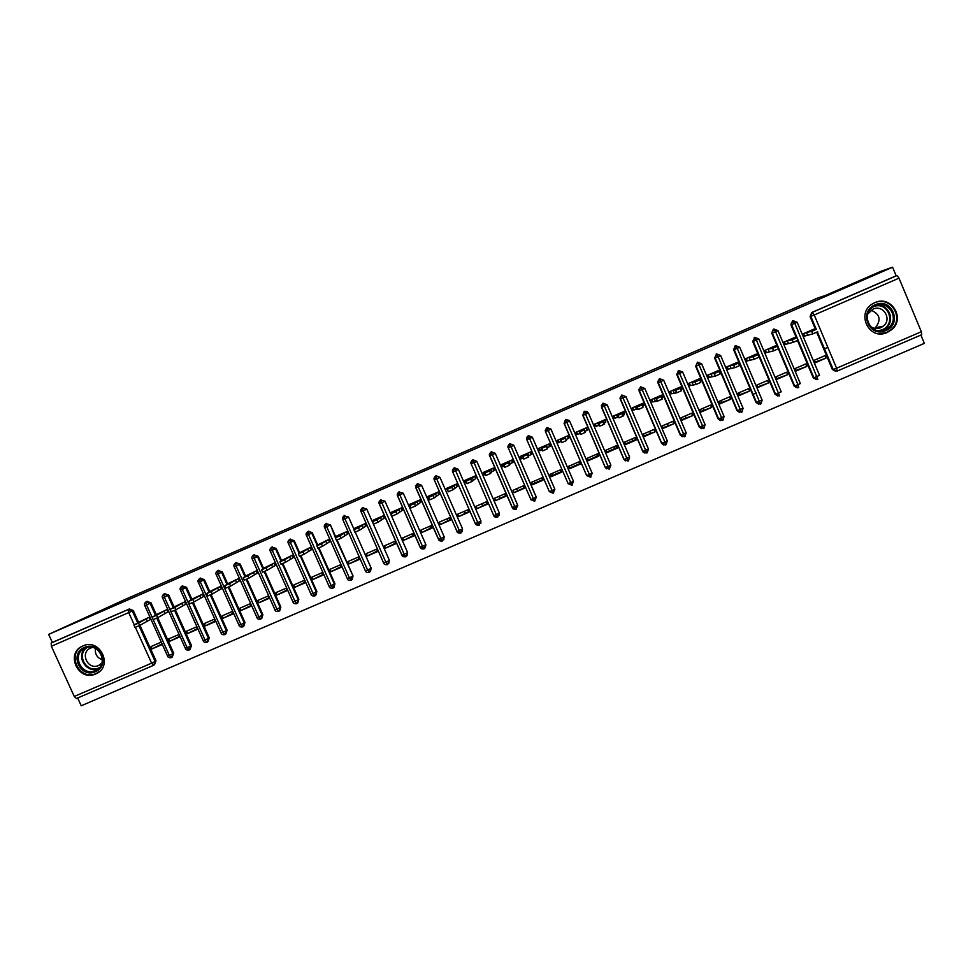 <?xml version="1.0" encoding="UTF-8"?>
<svg xmlns="http://www.w3.org/2000/svg" width="973" height="973" viewBox="0 0 973 973"><rect width="100%" height="100%" fill="white"/><g stroke="black" fill="none" stroke-linecap="round" stroke-linejoin="round"><path stroke-width="1.46" d="M82.9 645.926C99.927 637.716 113.561 666.128 96.254 673.681L95.658 673.948C78.387 682.219 64.936 653.175 82.729 645.999L82.9 645.926M874.788 302.688C891.037 294.722 905.839 318.402 891.669 329.665L887.242 332.462C868.986 341.231 855.243 312.297 873.438 303.345L874.788 302.688M77.658 697.982L81.221 705.778L924.35 343.372L920.884 335.053M161.798 644.004L152.141 648.857L162.053 644.576L161.007 642.241L151.083 646.522L152.141 648.857M179.543 636.354L169.861 641.207L179.798 636.914L178.752 634.578L168.803 638.872L169.861 641.207M197.324 628.68L187.619 633.545L197.58 629.239L196.534 626.904L186.573 631.197L187.619 633.545M215.155 620.981L205.425 625.858L215.41 621.552L214.352 619.205L204.366 623.523L205.425 625.858M233.009 613.282L223.267 618.171L233.265 613.854L232.219 611.506L222.209 615.824L223.267 618.171M250.912 605.559L241.134 610.448L251.168 606.13L250.11 603.771L240.088 608.101L241.134 610.448M268.852 597.811L259.061 602.725L269.107 598.383L268.049 596.035L258.003 600.365L259.061 602.725M286.828 590.064L277.013 594.977L287.084 590.635L286.026 588.276L275.955 592.618L277.013 594.977M304.841 582.28L295.001 587.218L305.096 582.863L304.05 580.492L293.955 584.858L295.001 587.218M322.902 574.496L313.038 579.434L323.158 575.067L322.099 572.708L311.992 577.074L313.038 579.434M341 566.687L331.112 571.638L341.255 567.259L340.197 564.899L330.066 569.266L331.112 571.638M359.134 558.867L349.222 563.817L359.39 559.439L358.332 557.067L348.176 561.457L349.222 563.817M377.305 551.022L367.38 555.984L377.56 551.594L376.515 549.222L366.322 553.613L367.38 555.984M395.512 543.165L385.563 548.14L395.768 543.737L394.722 541.365L384.517 545.768L385.563 548.14M413.768 535.284L403.795 540.27L414.024 535.868L412.978 533.484L402.749 537.899L403.795 540.27M432.061 527.39L422.063 532.389L432.316 527.974L431.27 525.59L421.017 530.005L422.063 532.389M450.402 519.485L440.38 524.496L450.645 520.056L449.599 517.672L439.334 522.112L440.38 524.496M468.767 511.555L458.733 516.578L469.022 512.139L467.977 509.743L457.687 514.182L458.733 516.578M487.181 503.613L477.123 508.636L487.437 504.184L486.391 501.8L476.077 506.252L477.123 508.636M505.644 495.646L495.549 500.681L505.899 496.23L504.853 493.834L494.503 498.298L495.549 500.681M503.15 466.237L504.44 466.189M524.131 487.668L514.024 492.715L524.386 488.251L523.34 485.843L512.978 490.319L514.024 492.715M521.674 458.21L523.377 458.003M542.666 479.665L532.632 483.995L532.535 484.724L542.922 480.248L541.876 477.84L531.489 482.328L532.535 484.724M540.234 450.158L542.35 449.806M561.251 471.65L551.046 476.052L551.095 476.721L561.506 472.233L560.46 469.825L550.049 474.325L551.095 476.721M568.317 438.458L566.031 439.565L566.444 440.587L561.676 442.642L560.618 440.185L565.374 438.118L564.985 437.145L567.271 436.038L568.877 438.215L568.147 438.069M558.83 442.107L561.36 441.584M579.859 463.622L569.497 468.086L569.692 468.706L580.115 464.206L579.859 463.622M598.772 456.155L588.324 460.667L587.278 458.247L597.738 453.734L598.772 456.155L598.371 455.632L588.069 460.071M617.478 448.079L607.006 452.603L605.96 450.183L616.432 445.67L617.478 448.079L616.931 447.629L606.751 452.019M636.22 440.003L625.724 444.527L624.678 442.107L635.174 437.57L636.22 440.003L635.527 439.601L625.469 443.943M654.999 431.89L644.479 436.439L643.445 434.007L653.965 429.47L654.999 431.89L644.223 435.843M673.827 423.766L663.282 428.327L662.236 425.894L672.793 421.345L673.827 423.766L663.027 427.731M692.691 415.629L682.122 420.19L681.088 417.758L691.657 413.197L692.691 415.629L681.866 419.606M711.604 407.468L701.01 412.041L699.976 409.609L710.57 405.036L711.604 407.468L700.755 411.457M730.553 399.295L719.935 403.88L718.901 401.435L729.519 396.862L730.553 399.295L719.692 403.284M749.551 391.097L738.908 395.695L737.875 393.25L748.517 388.665L749.551 391.097L738.653 395.099M768.585 382.888L757.918 387.485L756.885 385.053L767.551 380.443L768.585 382.888L757.663 386.901M787.668 374.654L776.977 379.275L775.943 376.819L786.622 372.209L787.668 374.654L776.722 378.679M806.787 366.407L796.072 371.029L795.038 368.585L805.753 363.951L806.787 366.407L795.817 370.433M153.539 665.325L76.453 698.505L74.264 696.461L51.362 646.254L51.192 643.019L52.323 642.435L48.65 634.384L125.821 599.113L818.013 297.896L825.396 295.476L881.526 271.053L892.582 267.222L896.169 275.809L811.774 312.479L896.169 275.809M412.382 533.739L413.306 535.478M429.665 526.284L430.565 528.035M446.972 518.816L447.86 520.567M464.316 511.324L465.191 513.099M481.696 503.819L482.559 505.607M499.113 496.303L499.964 498.091M516.566 488.774L517.405 490.562M534.055 481.221L534.882 483.034M551.582 473.656L552.384 475.469M569.144 466.079L569.935 467.904M578.996 461.822L579.774 463.659M596.607 454.221L597.386 456.057M614.267 446.607L615.021 448.444M631.964 438.969L632.705 440.818M649.684 431.319L650.414 433.18M667.454 423.644L668.171 425.517M685.26 415.958L685.965 417.843M703.102 408.259L703.783 410.144M720.981 400.548L721.65 402.433M738.896 392.812L739.553 394.71M756.203 392.983L753.041 394.345M899.003 278.156L814.219 314.984L812.406 312.297L897.009 275.541L899.003 278.156L921.346 331.72L921.723 334.7L837.242 371.054M825.943 358.137L815.216 362.771L814.182 360.314L824.909 355.68L825.943 358.137L814.96 362.175M827.841 347.361L824.386 348.857M134.286 624.897L128.74 612.662L128.412 609.463L51.192 643.019L129.373 608.952L133.252 610.497L132.304 611.02L137.692 622.927M48.65 634.384L892.582 267.222M814.012 329.798L813.756 329.202L803.017 333.861L804.051 336.317L804.635 336.074L804.002 336.196M138.993 625.797L155.108 661.421L156.008 660.801L139.942 625.286M138.628 622.392L133.252 610.497M156.008 660.801L154.5 664.705M835.722 371.345L832.389 369.533L816.7 332.279M815.52 329.47L810.083 316.566L811.774 312.479M52.323 642.435L129.373 608.952M156.775 618.123L172.866 653.771L173.717 653.163L172.294 657.03M146.85 601.387L150.985 602.798L150.073 603.296L155.473 615.24M173.717 653.163L157.687 617.66L153.126 619.631M156.361 614.729L150.985 602.798M150.657 619.339L149.623 617.064L139.844 621.686M174.581 610.424L190.672 646.108L191.474 645.513L190.124 649.344M164.595 593.676L168.755 595.087L167.879 595.561L173.279 607.553M191.474 645.513L175.468 609.986M174.143 607.043L168.755 595.087M168.402 611.652L167.38 609.378L157.577 614.012M192.423 602.701L208.502 638.434L209.28 637.85L207.991 641.621M182.377 585.965L186.561 587.351L185.734 587.814L191.146 599.842M209.28 637.85L193.274 602.299M191.949 599.356L186.561 587.351M186.196 603.941L185.174 601.667L175.359 606.325M210.314 594.965L226.381 630.735L227.11 630.176L225.87 633.922M200.195 578.217L204.403 579.604L203.612 580.054L209.037 592.119M227.11 630.176L211.129 594.588M209.803 591.645L204.403 579.604M204.014 596.206L202.992 593.931L193.165 598.626M228.229 587.206L244.284 623.024L244.977 622.477L243.785 626.198M218.049 570.47L222.282 571.844L221.54 572.27L226.964 584.384M244.977 622.477L229.008 586.853M227.706 583.934L222.282 571.844M221.88 588.458L220.859 586.196L211.019 590.915M246.193 579.422L262.236 615.289L262.892 614.766L261.749 618.463M235.94 562.71L240.209 564.06L239.504 564.462L244.941 576.636M262.892 614.766L246.935 579.093M245.634 576.198L240.209 564.06M239.784 580.699L238.762 578.424L228.923 583.18M264.194 571.625L280.236 607.541L280.844 607.043L279.75 610.703M253.868 554.926L258.161 556.252L257.504 556.641L262.965 568.877M280.844 607.043L264.899 571.321M263.61 568.451L258.161 556.252M257.723 572.927L256.714 570.652L246.85 575.432M282.231 563.817L298.261 599.782L298.833 599.295L297.799 602.932M271.82 547.13L276.162 548.444L275.541 548.808L281.015 561.093M298.833 599.295L282.888 563.525M281.635 560.691L276.162 548.444M275.712 565.131L274.69 562.856L264.826 567.673M300.304 555.972L316.334 591.998L316.857 591.523L315.884 595.123M289.82 539.322L294.211 540.599L293.627 540.964L299.125 553.309M316.857 591.523L300.925 555.717M299.684 552.932L294.211 540.599M293.724 557.31L292.715 555.048L282.839 559.901M318.414 548.115L334.444 584.201L334.931 583.751L334.019 587.303M329.093 586.5L334.444 584.201L333.143 588.008L331.258 585.807L308.502 534.591L308.368 531.185L312.284 532.754L311.737 533.095L317.259 545.525M334.931 583.751L318.998 547.884M317.794 545.148L312.284 532.754M311.786 549.477L310.776 547.215L300.888 552.117M336.561 540.234L353.029 575.955L352.19 579.446M325.919 523.656L330.406 524.885L335.454 537.716M353.029 575.955L337.108 540.027M335.94 537.364L330.406 524.885M329.883 541.633L328.886 539.37L318.986 544.321M344.065 515.787L348.565 517.004L371.175 568.135L370.421 571.577M344.624 515.435L342.824 519.643C341.997 518.573 342.447 517.271 344.138 515.739L344.637 515.435M371.175 568.135L355.254 532.146M354.123 529.58L348.565 517.004M348.018 533.763L347.02 531.513L336.853 535.916L337.12 536.512M362.224 507.906L366.76 509.098L389.37 560.302L388.689 563.671M387.716 564.51L387.461 564.644C385.162 564.863 383.921 564.34 383.739 563.075L389.005 560.703L387.461 564.644L385.916 562.272L363.209 510.837L366.347 509.378L362.82 507.529L361.056 511.713C360.229 510.691 360.667 509.39 362.382 507.821L363.209 510.837L361.056 511.713L383.617 563.026M389.37 560.302L366.76 509.098M366.189 525.87L365.203 523.632L355.011 528.047L355.303 528.704M380.431 500.013L384.992 501.18L407.59 552.457L407.006 555.729M381.039 499.611L379.336 503.783C378.497 502.773 378.935 501.472 380.65 499.879L381.051 499.611M407.59 552.457L384.992 501.18M384.408 517.964L383.423 515.726L373.218 520.154L373.535 520.883M398.65 492.107L403.272 493.238L425.858 544.588L425.371 547.75M425.858 544.588L403.272 493.238M402.652 510.034L401.679 507.821L391.45 512.248L391.803 513.051M416.894 484.213L417.636 483.715L421.589 485.284L444.162 536.707L443.797 539.735M444.162 536.707L421.589 485.284M420.944 502.08L419.983 499.891L409.73 504.33L410.12 505.23M435.138 476.344L435.977 475.748L439.942 477.317L462.503 528.813L462.26 531.659M461.032 532.961L460.752 533.095C458.368 533.253 457.128 532.73 457.03 531.501L462.309 529.142L460.752 533.107L459.365 530.638L436.695 478.923L439.699 477.524L435.989 475.736L434.262 479.884L457.03 531.501L434.262 479.884M462.503 528.813L439.942 477.317M439.273 494.114L438.324 491.937L428.047 496.388L428.497 497.41M453.357 468.536L454.367 467.758L458.344 469.327L480.893 520.896L480.784 523.535M479.458 525.019L479.178 525.165C476.782 525.323 475.542 524.8 475.456 523.571L480.747 521.2L479.178 525.177L477.828 522.696L454.391 467.745L452.7 471.881L475.298 523.547L452.7 471.881M480.893 520.896L458.344 469.327M457.638 486.111L456.702 483.97L446.4 488.434L447.896 490.635M471.479 460.983L472.805 459.743L476.782 461.311L499.319 512.953L499.331 515.313M493.773 515.629L497.617 517.222C495.002 517.295 493.761 516.76 493.919 515.617L499.21 513.258L497.641 517.222L496.327 514.729L472.817 459.743L471.163 463.853L493.761 515.605L471.163 463.853M499.319 512.953L476.782 461.311M476.028 478.071L475.116 475.979L464.802 480.455L465.848 482.851L466.699 482.499M491.292 451.715L495.148 453.442L489.82 455.79L512.418 507.651C512.236 508.782 513.476 509.317 516.14 509.256L512.272 507.663L517.721 505.279L516.14 509.256L514.875 506.738L491.146 451.873L495.257 453.296L517.721 505.279L495.257 453.296M494.466 469.995L494.077 470.628L493.579 467.989L483.24 472.464L484.286 474.86L485.551 474.35M513.78 445.245L536.293 497.033L533.459 498.735L509.803 443.664L513.78 445.245L536.269 497.288L534.688 501.277L533.459 498.735L530.832 499.392M512.017 459.998L512.576 462.613L513.136 462.37L512.09 459.961L501.715 464.462L502.761 466.858M526.782 437.364L528.351 435.612L532.34 437.193L554.865 489.285L532.34 437.193M530.394 452.031L531.672 454.33L530.626 451.922L520.239 456.434L521.285 458.83M545.196 430.346L546.96 427.524L550.937 429.105L573.498 481.27L550.937 429.105M548.808 444.041L550.256 446.279L549.21 443.87L538.799 448.383L539.845 450.791M586.646 475.566L564.085 423.401L565.581 419.436L569.278 420.458M568.877 438.215L567.831 435.795L557.395 440.319L558.441 442.739M580.115 464.206L579.081 461.786L568.646 466.298L569.692 468.706M606.593 468.84L605.218 467.356L582.754 415.289L584.274 411.311L587.035 411.494M587.218 429.798L586.5 427.706L576.04 432.243L576.892 434.201M625.578 460.922L623.924 459.305L601.472 407.164L602.98 403.187M605.79 421.759L605.206 419.594L594.722 424.143L595.573 426.101M644.588 452.944L642.667 451.229L620.227 399.027L621.917 395.05L620.227 399.027M624.398 413.695L623.961 411.47L613.452 416.03L614.304 417.989M663.598 444.916L661.445 443.141L639.018 390.854L640.538 386.865M643.068 405.619L643.785 405.753L642.752 403.333L632.219 407.894L633.824 410.071L633.082 409.888M682.195 436.743L680.273 435.04L657.857 382.681L659.658 378.655L657.857 382.681M661.932 397.543L662.625 397.592L661.579 395.16L651.034 399.733L652.64 401.922L651.922 401.825M701.338 428.692L699.137 426.916L676.734 374.483L678.595 370.433L676.734 374.483M680.82 389.407L681.501 389.419L680.455 386.986L669.886 391.572L671.492 393.761L670.798 393.724M720.482 420.591L718.05 418.767L695.659 366.262L697.568 362.187L695.659 366.262M700.414 381.221L699.368 378.789L688.775 383.374L690.38 385.576L689.711 385.576M739.638 412.443L736.999 410.606L714.62 358.028L716.59 353.929L714.62 358.028M718.743 371.528L718.329 370.567L707.712 375.177L709.317 377.366L708.66 377.402M758.806 404.281L755.997 402.433L733.63 349.769L735.187 345.743M737.692 363.184L737.327 362.333L726.685 366.943L728.29 369.144L727.646 369.205M777.999 396.072L775.031 394.235L752.676 341.499L754.744 337.351L752.676 341.499M756.702 354.853L756.374 354.075L745.707 358.696L746.741 361.153L747.313 360.898L746.68 360.983M797.215 387.85L794.102 386.026L778.376 348.833M777.281 346.242L771.771 333.204L773.353 329.166M775.761 346.51L775.457 345.804L764.766 350.438L765.8 352.895L766.383 352.64L765.739 352.749M816.456 379.604L813.221 377.792L797.519 340.574M796.376 337.862L790.903 324.897L793.08 320.689L790.903 324.897M794.856 338.154L794.588 337.509L783.873 342.155L785.479 344.369L784.858 344.478M797.167 322.282L791.621 324.714C792.119 323.243 789.541 325.104 793.08 320.689L797.167 322.282L819.534 375.323L813.987 377.743L817.867 379.397L794.844 323.401L792.533 320.835M794.102 386.026L798.675 387.655L798.042 384.809L775.615 331.744L773.888 329.032L771.771 333.204M777.974 330.625L772.44 333.046C771.516 333.131 772.003 331.793 773.9 329.032L777.974 330.625L800.353 383.581L794.832 386.001C794.26 386.646 795.549 387.193 798.699 387.643L798.748 387.619M758.818 338.945L753.309 341.353L754.78 337.327L758.818 338.945L781.21 391.827L775.712 394.235L779.568 395.877L756.422 340.076L754.282 337.449M739.711 347.239L734.214 349.648L735.649 345.646L739.711 347.239L762.114 400.049L756.641 402.445L760.472 404.099L737.279 348.395L735.649 345.646L733.63 349.769M720.64 355.522L715.167 357.918L716.59 353.929L720.64 355.522L743.068 408.246L737.607 410.642L741.426 412.297L718.171 356.69L716.213 353.99M718.05 418.767L722.428 420.47L721.601 417.721L699.113 364.96L697.24 362.236M722.428 420.47L718.451 418.84L696.023 366.213L697.568 362.187L701.618 363.78L696.157 366.176L718.609 418.828L721.601 417.721L724.058 416.432L701.63 363.793M699.137 426.916L703.467 428.631L702.603 425.906L678.303 370.458M703.467 428.631L699.502 427.001L677.05 374.447L678.595 370.433L682.645 372.027L705.084 424.605L702.603 425.906L699.66 426.989L677.196 374.41L682.645 372.027M680.273 435.04L684.542 436.78L683.642 434.067L659.414 378.667M684.542 436.78L680.589 435.15L658.271 382.632C657.286 382.584 657.748 381.258 659.658 378.655L663.708 380.248L686.16 432.754L680.747 435.138L658.271 382.632L663.708 380.248M644.807 388.446L639.395 390.83C639.723 388.774 637.473 391.231 640.769 386.865L644.807 388.446L667.283 440.878L666.079 444.673L642.192 389.686L640.769 386.865L639.018 390.854M625.955 396.643L620.555 399.015C619.558 398.857 620.02 397.543 621.929 395.05L625.955 396.643L648.444 448.991L643.056 451.375C642.484 452.177 643.737 452.725 646.826 453.004L621.759 395.026M607.14 404.804L601.752 407.176C602.044 405.157 599.879 407.419 603.114 403.223L607.14 404.804L629.64 457.091L624.277 459.463L628.035 461.105L603.114 403.223L601.472 407.164M588.373 412.966L582.997 415.325L584.347 411.384L588.373 412.966L610.886 465.167L609.28 469.168L584.372 411.372L582.754 415.289M565.605 419.424L569.643 421.09L592.168 473.219L590.575 477.22L565.581 419.436M572.246 485.077L568.159 483.642L573.498 481.27L571.905 485.259L546.948 427.536L545.452 431.598L568.159 483.642L545.452 431.598M549.38 491.657L553.272 493.275L549.538 491.657L554.865 489.285L553.272 493.275L528.351 435.612L526.819 439.687L549.38 491.657L526.819 439.687M509.803 443.664L509.706 443.81C507.845 445.78 507.395 447.094 508.368 447.738L513.708 445.379L509.73 443.797L508.222 447.762L530.954 499.66L508.222 447.762M436.695 478.923L435.722 475.955C433.982 477.609 433.544 478.911 434.396 479.859L436.695 478.923M417.32 483.946C415.593 485.588 415.155 486.889 416.006 487.85L417.332 483.946L421.297 485.515L416.006 487.85L438.653 539.419C438.774 540.66 440.015 541.195 442.362 541.012L438.531 539.431L443.931 537.06L442.642 540.879L440.939 538.58L418.268 486.926L417.624 483.715M424.289 548.772L424.033 548.906C421.686 549.1 420.458 548.577 420.312 547.325L397.641 495.829C396.802 494.856 397.252 493.554 398.966 491.924L402.944 493.481L397.531 495.841L420.178 547.288L425.578 544.953L424.289 548.772L422.562 546.485L399.867 494.916L399.319 491.681M379.239 503.807L401.873 555.169L407.273 552.846L405.984 556.653L404.221 554.391L380.65 499.879M369.485 572.367L369.241 572.489C366.943 572.708 365.702 572.185 365.52 570.92L370.774 568.56L369.485 572.367L367.66 570.129L344.929 518.779L344.138 515.739L348.103 517.295L342.824 519.643L365.41 570.871M347.227 578.692L352.591 576.393L351.302 580.188L349.441 577.974L326.697 526.697L326.466 523.328M351.302 580.188L351.046 580.322C348.784 580.553 347.543 580.03 347.337 578.753L324.629 527.536L329.908 525.201L325.967 523.632L324.629 527.536C323.802 526.478 324.252 525.177 325.943 523.644L326.478 523.316M333.143 588.008L332.9 588.13C330.65 588.361 329.421 587.85 329.19 586.573L306.471 535.43L311.737 533.095L308.356 531.197L306.471 535.43C305.656 534.335 306.094 533.034 307.796 531.538M310.995 594.296L316.334 591.998L314.814 595.914L313.111 593.615L290.355 542.472L289.674 539.407L290.282 539.042M315.045 595.792L314.814 595.914C312.576 596.169 311.336 595.658 311.08 594.369L288.349 543.299L293.627 540.964L289.686 539.395L290.295 539.042M292.934 602.068L298.261 599.782L296.972 603.576L295.014 601.411L272.245 550.341L275.541 548.808L271.613 547.252L272.245 546.887L271.613 547.252L272.245 550.341L270.214 551.119M274.921 609.828L280.236 607.541L278.947 611.336L276.952 609.183L254.172 558.186L257.504 556.641L253.588 555.084L254.257 554.695L253.576 555.084L254.172 558.186L252.189 558.952M253.564 555.096C251.873 556.556 251.435 557.857 252.226 558.989L274.982 609.913C275.262 611.214 276.502 611.725 278.704 611.458L278.947 611.336M256.945 617.575L262.236 615.289L260.74 619.193L258.927 616.943L236.135 566.018L239.504 564.462L235.588 562.905L236.293 562.503L235.563 562.917L236.135 566.018L234.201 566.773M239.005 625.298L244.284 623.024L242.788 626.916L240.939 624.69L218.134 573.839L221.54 572.27L217.636 570.701L218.378 570.287L217.611 570.713L218.134 573.839L216.249 574.569M217.611 570.713C215.921 572.16 215.471 573.462 216.261 574.605L239.042 625.396C239.346 626.697 240.586 627.208 242.776 626.916L243.007 626.807M221.09 633.022L226.381 630.735L225.091 634.518L222.999 632.414L200.183 581.635L199.684 578.509L200.499 578.059M225.091 634.518L224.86 634.627C222.695 634.919 221.455 634.42 221.126 633.119L198.334 582.389L203.612 580.054L199.72 578.485L198.091 581.465M203.211 640.721L208.502 638.434L207.006 642.314L205.096 640.125L182.267 589.419L181.805 586.269L182.656 585.807L180.224 588.483M181.842 586.257L185.734 587.814L180.455 590.161L203.26 640.818C203.564 642.107 204.817 642.606 206.994 642.314L207.225 642.204M185.381 648.407L190.672 646.108L189.176 649.988L187.217 647.823L164.388 597.179L163.963 594.029L164.863 593.542L162.515 595.671M152.104 617.21L146.546 604.926L146.157 601.764L147.093 601.253L144.88 603.017M167.575 656.07L172.866 653.771L171.418 657.626L169.399 655.498L153.211 619.667M146.193 601.74L150.073 603.296L144.795 605.644L167.624 656.167C167.952 657.468 169.205 657.967 171.37 657.651L171.589 657.541M817.661 331.757L812.759 333.885L811.701 331.367L816.602 329.239L813.392 329.932M812.759 333.885L804.635 336.074L803.601 333.605L806.483 332.474L807.517 334.931M811.701 331.367L806.483 332.474M794.236 338.288L797.009 337.728L798.067 340.246L793.177 342.362L792.119 339.857L797.009 337.728L791.621 324.714L813.866 377.767L798.055 340.295M793.177 342.362L785.479 344.369L784.445 341.912L787.291 340.781L788.325 343.25M792.119 339.857L787.291 340.781M773.644 350.827L772.586 348.322L777.463 346.206L778.522 348.711L773.644 350.827L766.383 352.64L765.337 350.195L768.135 349.088L769.181 351.545M772.586 348.322L768.135 349.088M775.128 346.619L777.463 346.206M754.148 359.268L753.09 356.763L757.955 354.659L759.025 357.164L754.27 359.244L747.313 360.898L746.279 358.453L749.04 357.371L750.074 359.815M753.09 356.763L749.04 357.371M756.07 354.95L755.802 354.33L753.807 355.303L757.955 354.659M734.712 367.697L733.642 365.191L738.507 363.087L739.565 365.593L734.834 367.66L728.29 369.144L727.257 366.699L729.969 365.629L731.015 368.074M733.642 365.191L729.969 365.629M737.06 363.27L736.756 362.576L734.737 363.561L738.507 363.087M875.128 304.817C891.694 296.911 902.968 323.924 885.892 330.54C869.363 338.422 858.064 311.482 875.128 304.817M885.235 329.64L888.556 327.597C900.207 318.73 888.422 299.404 875.274 305.838L873.936 306.495C859.706 313.89 870.811 336.585 885.235 329.64M871.066 310.241C879.969 314.048 881.429 319.849 875.445 327.658L874.472 328.351M867.843 313.926L872.976 309.171C883.326 304.111 892.472 319.448 883.168 326.259L880.747 327.719C876.892 329.202 873.365 328.716 870.166 326.247M879.616 333.8L886.683 332.45L891.073 329.677C905.145 318.512 890.465 295.014 874.326 302.907L873.839 303.126M881.818 330.601L882.402 329.981M84.42 647.434C99.465 640.222 111.019 665.654 95.439 671.662C80.431 678.838 68.864 653.491 84.42 647.434M95.354 670.555L95.804 670.361C109.681 664.352 98.784 641.584 85.162 648.152L84.992 648.225C70.798 653.99 81.574 677.172 95.354 670.555M101.958 663.014L98.638 665.471C87.898 670.616 79.494 652.579 90.538 648.054L92.399 647.434M83.654 645.622L83.435 645.719C65.775 652.834 79.129 681.659 96.254 673.45L99.526 671.492M102.408 659.828C97.093 657.857 94.782 654.087 95.476 648.517M715.313 376.101L714.243 373.596L719.096 371.504L720.154 373.997L715.435 376.065L709.317 377.366L708.271 374.921L710.959 373.875L711.993 376.32M698.857 372.866L699.295 373.51M699.964 375.469L700.402 376.113M714.243 373.596L710.959 373.875M718.086 371.589L717.758 370.81L715.702 371.808L719.096 371.504M695.95 384.481L694.892 381.988L699.721 379.896L700.791 382.389L696.084 384.444L690.38 385.576L689.346 383.131L691.973 382.097L693.019 384.542M694.892 381.988L691.973 382.097M699.186 379.92L698.809 379.032L696.717 380.042L699.721 379.896M680.407 388.288L681.465 390.757L676.636 392.849L675.578 390.355L680.395 388.263L677.767 388.251L679.884 387.23L680.334 388.263M676.636 392.849L671.492 393.761L670.446 391.316L673.048 390.307L674.082 392.739M675.578 390.355L673.048 390.307M661.129 396.631L662.187 399.112L657.371 401.192L656.301 398.711L661.117 396.619L658.867 396.449L661.02 395.415L662.054 397.848M657.371 401.192L652.64 401.922L651.594 399.489L654.148 398.492L655.194 400.925M656.301 398.711L654.148 398.492M638.142 409.524L637.084 407.042L641.888 404.963L642.946 407.444L638.288 409.499L636.342 409.098L633.824 410.071L632.778 407.651L635.296 406.665L636.342 409.098M637.084 407.042L635.296 406.665M643.226 405.996L642.18 403.576L640.003 404.622L641.888 404.963M618.962 417.831L617.904 415.349L622.696 413.282L623.754 415.751L619.108 417.806L617.539 417.247L615.058 418.208L614.012 415.787L616.493 414.814L617.539 417.247M624.24 413.683L623.438 411.701M622.696 413.282L621.188 412.783L623.389 411.713L624.435 414.145L622.234 415.216M613.586 415.97L614.437 417.928M617.904 415.349L616.493 414.814M599.83 426.125L598.76 423.644L603.54 421.577L604.61 424.046L599.964 426.101L598.772 425.371L596.327 426.32L595.294 423.9L597.726 422.951L598.772 425.371M605.498 421.808L604.865 419.752M603.54 421.577L602.409 420.92L604.647 419.837L605.692 422.27L603.455 423.34M595.026 424.009L595.877 425.979M598.76 423.644L597.726 422.951M580.735 434.396L579.665 431.927L584.432 429.859L585.503 432.328L580.869 434.372L580.042 433.484L577.646 434.42L576.6 432L578.996 431.063L580.042 433.484M586.792 429.908L586.318 427.792M584.432 429.859L583.678 429.044L585.941 427.95L586.987 430.37L584.724 431.465M576.515 432.036L577.354 433.994M579.665 431.927L578.996 431.063M568.123 437.996L567.818 435.807M557.48 440.283L558.806 442.034M560.618 440.185L560.314 439.164L557.955 440.076L559.001 442.496M564.985 437.145L566.031 439.565M541.608 448.419L546.352 446.364L547.422 448.821L542.679 450.876L541.669 447.239L539.358 448.139L540.404 450.548M546.352 446.364L546.327 445.22L548.65 444.114L549.696 446.522L547.373 447.641L547.422 448.821M539.042 448.273L540.21 450.098M546.327 445.22L547.373 447.641M522.635 456.641L527.378 454.586L528.448 457.042L523.705 459.098L522.647 456.641L523.073 455.303L520.798 456.191L521.844 458.599M527.378 454.586L527.719 453.296L530.066 452.165L531.112 454.573L528.765 455.705L528.448 457.042M520.652 456.252L521.637 458.137M527.719 453.296L528.765 455.705M503.71 464.839L508.441 462.783L509.511 465.24L504.78 467.295L503.722 464.851L504.513 463.355L502.275 464.218L503.321 466.614M508.441 462.783L509.147 461.348L511.53 460.205L512.576 462.613L510.193 463.756L509.511 465.24M509.147 461.348L510.193 463.756M484.846 474.629L483.788 472.221L485.989 471.382L484.834 473.024L489.553 470.981L490.623 473.425L485.904 475.469L484.834 473.036M489.553 470.981L493.031 468.22L494.077 470.628L491.669 471.783L490.623 473.425M490.623 469.375L491.669 471.783M465.994 481.185L470.701 479.142L471.771 481.599L467.064 483.63L466.006 481.197L467.514 479.385L465.349 480.224L466.395 482.62M470.701 479.142L474.569 476.223L475.615 478.619L471.771 481.599M472.124 477.39L473.182 479.786M447.203 489.334L451.898 487.291L452.968 489.735L448.273 491.779L447.203 489.346L449.076 487.376L446.96 488.191L447.373 489.151M451.898 487.291L456.142 484.213L457.201 486.609L452.968 489.735M453.686 485.381L454.732 487.777M428.959 496.972L428.594 496.145L430.674 495.354L428.448 497.458L433.131 495.427L434.201 497.872L429.519 499.903L428.448 497.483M433.131 495.427L437.765 492.18L438.823 494.564L434.201 497.872M435.272 493.36L436.33 495.756M409.73 505.571L414.401 503.54L415.483 505.984L410.801 508.003L409.742 505.595L412.321 503.309L410.278 504.087L410.594 504.817M414.401 503.54L419.436 500.122L420.482 502.506L415.483 505.984M416.906 501.326L417.964 503.71M391.061 513.659L395.731 511.64L396.802 514.072L392.131 516.091L391.073 513.683L394.004 511.251L391.997 512.017L392.277 512.662M395.731 511.64L401.131 508.052L402.177 510.436L396.802 514.072M398.577 509.268L399.635 511.652M374.021 520.506L373.754 519.923L375.724 519.168L372.428 521.735L377.086 519.716L378.156 522.148L373.51 524.167L372.44 521.759M377.086 519.716L382.876 515.97L383.921 518.354L378.156 522.148M380.297 517.198L381.343 519.582M353.844 529.786L358.49 527.78L359.56 530.2L354.914 532.219L353.856 529.811L355.79 528.339M358.49 527.78L364.656 523.863L365.702 526.247L359.56 530.2M362.053 525.104L363.099 527.488M335.296 537.826L339.93 535.819L341.012 538.239L336.378 540.246L335.32 537.85L337.619 536.159M339.93 535.819L346.473 531.745L347.531 534.116L341.012 538.239M343.846 532.997L344.892 535.369M319.485 543.98L316.797 545.841L321.418 543.834L322.489 546.267L317.867 548.261M321.418 543.834L328.339 539.601L329.385 541.973L322.489 546.267M325.675 540.866L326.733 543.238M301.387 551.788L298.334 553.844L302.944 551.849L304.014 554.257L299.404 556.264M302.944 551.849L310.241 547.446L311.287 549.818L304.014 554.257M307.553 548.723L308.599 551.095M283.338 559.572L279.908 561.822L284.517 559.828L285.588 562.248L280.99 564.243M284.517 559.828L292.18 555.279L293.226 557.651L285.588 562.248M289.455 556.568L290.513 558.928M265.325 567.356L261.53 569.789L266.115 567.806L267.198 570.214L262.601 572.209M266.115 567.806L274.155 563.087L275.213 565.459L267.198 570.214M271.406 564.389L272.464 566.748M247.349 575.116L243.189 577.743L247.774 575.761L248.845 578.169L244.259 580.151M247.774 575.761L256.179 570.883L257.225 573.243L248.845 578.169M253.406 572.197L254.464 574.557M229.421 582.876L224.885 585.673L229.458 583.691L230.54 586.099L225.967 588.081M229.458 583.691L238.227 578.667L239.285 581.015L230.54 586.099M235.43 579.981L236.488 582.341M211.53 590.599L206.629 593.591L211.19 591.608L212.272 594.004L207.699 595.987M211.19 591.608L220.324 586.427L221.382 588.774L212.272 594.004M217.502 587.753L218.56 590.112M193.676 598.322L188.409 601.533L192.958 599.514L194.041 601.91L189.467 603.892M192.958 599.514L202.457 594.162L203.515 596.522L194.041 601.91M199.611 595.512L200.669 597.86M175.858 606.033L170.226 609.353L174.775 607.395L175.845 609.791L171.284 611.774M174.775 607.395L184.639 601.898L185.685 604.245L175.845 609.791M181.756 603.248L182.815 605.595M158.088 613.72L152.068 617.283L156.617 615.252L157.699 617.648L167.903 611.944L166.845 609.609L156.617 615.252M163.938 610.971L164.996 613.318M140.355 621.394L133.994 625.067L138.507 623.109L139.589 625.493L135.016 627.488M138.507 623.109L149.1 617.296L150.158 619.643L139.589 625.493M146.169 618.67L147.227 621.017M816.165 329.336L810.716 316.395L812.406 312.297L810.837 316.371L814.219 314.984L836.61 368.208L921.346 331.72M817.393 331.951L833.192 369.472L836.61 368.208L837.181 371.078L833.07 369.485L817.296 332M74.264 696.461L151.606 663.16L135.417 627.39M129.385 608.952L128.412 609.463L132.304 611.02L51.362 646.254M153.673 665.264L151.606 663.16L155.108 661.421L153.673 665.264M832.389 369.533L837.181 371.078L921.723 334.7M816.286 329.312L810.837 316.371L810.083 316.566M813.221 377.792L817.843 379.397M794.698 386.013L772.319 333.082L794.698 386.013M775.031 394.235L753.309 341.353L775.578 394.247L779.543 395.877M755.997 402.433L734.214 349.648L756.495 402.469L760.448 404.099M736.999 410.606L715.167 357.918L737.449 410.667L741.462 412.272M661.445 443.141L639.395 390.83L661.725 443.274L666.079 444.673M642.667 451.229L620.555 399.015L642.898 451.387L646.838 452.992M623.924 459.305L601.752 407.176L624.107 459.475L628.047 461.093M605.218 467.356L582.997 415.325L605.364 467.539L609.645 468.974M586.561 475.396L564.085 423.401M512.26 507.638L489.674 455.826L491.146 451.873C489.297 453.819 488.847 455.133 489.82 455.79L489.674 455.826M438.507 539.395L415.885 487.887M397.531 495.841L399.331 491.669M762.139 400.098L761.032 403.771M743.08 408.295L741.949 411.993M724.07 416.48L722.915 420.202M705.109 424.642L703.929 428.375M686.184 432.778L684.98 436.536M667.283 440.878L661.883 443.262C663.574 444.357 660.253 444.381 665.666 444.904M648.456 449.015L647.227 452.798M629.64 457.091L628.412 460.898M610.886 465.167L605.534 467.539L609.28 469.168M569.643 421.09L564.121 423.486L565.629 419.509L564.279 423.45L586.658 475.602L590.927 477.038M592.168 473.219L586.828 475.602L590.575 477.22M550.961 429.202L546.96 427.621L545.598 431.562L550.961 429.202M532.316 437.303L528.303 435.734C526.442 437.741 525.992 439.042 526.965 439.662L532.316 437.303M571.905 485.247L568.001 483.642M530.954 499.66L534.688 501.277L530.808 499.672M476.624 461.494L472.635 459.913C470.786 461.822 470.336 463.124 471.309 463.829L476.624 461.494M458.137 469.509L454.16 467.94C452.409 469.643 451.971 470.944 452.834 471.856L458.137 469.509M479.154 525.177L475.323 523.583M460.716 533.107L456.909 531.513M405.984 556.653L405.729 556.787C403.394 556.982 402.153 556.459 402.007 555.206L379.336 503.783L384.615 501.448L380.662 499.879M423.985 548.918L420.19 547.337M405.68 556.799L401.898 555.218M289.674 539.407C287.984 540.915 287.546 542.204 288.349 543.299L288.288 543.275M200.511 578.047L199.708 578.497C198.006 579.944 197.555 581.234 198.334 582.389L198.322 582.353M189.382 649.879L189.176 649.988C186.986 650.292 185.746 649.794 185.417 648.492L162.6 597.909L167.879 595.561L163.987 594.016M181.805 586.269C180.127 587.668 179.677 588.969 180.455 590.161L180.431 590.112M163.963 594.029C162.284 595.44 161.822 596.729 162.6 597.909L162.588 597.872M144.795 605.644L144.77 605.607C144.028 604.464 144.478 603.163 146.157 601.764M876.101 305.51C888.446 303.126 895.951 320.433 885.892 328.059L880.845 330.698M878.789 330.686L882.195 329.738C896.401 324.313 888.653 301.557 874.216 306.349M87.084 647.507C75.772 654.683 86.792 673.778 98.832 667.904L99.428 667.624M98.516 668.536C86.524 674.192 75.201 655.766 85.843 647.884M565.374 438.118L566.444 440.587M96.254 673.681L99.076 671.881M891.669 329.665L890.964 329.786M153.576 665.313L76.453 698.505M296.729 603.698C294.503 603.953 293.262 603.43 293.019 602.153L270.263 551.144C269.472 550.037 269.91 548.736 271.601 547.264M260.715 619.193C258.514 619.46 257.273 618.95 256.994 617.66L234.225 566.797C233.435 565.654 233.885 564.352 235.563 562.917M811.798 331.343L812.856 333.861M792.229 339.82L793.287 342.338M772.696 348.285L773.754 350.791M753.211 356.738L754.27 359.244M733.776 365.167L734.834 367.66M883.168 326.259L875.445 327.658M876.089 305.51C888.398 303.138 895.902 320.458 885.892 328.059L888.556 327.597M98.954 665.313L100.657 664.267M98.018 668.962L95.804 670.361M714.377 373.571L715.435 376.065M695.026 381.963L696.084 384.444M675.712 390.331L676.77 392.812M656.447 398.675L657.505 401.168M637.218 407.006L638.288 409.499M618.037 415.325L619.108 417.806M598.894 423.62L599.964 426.101M579.799 431.903L580.869 434.372M560.752 440.161L561.822 442.618M541.742 448.395L542.812 450.864M522.769 456.617L523.839 459.074M503.844 464.826L504.914 467.283M484.955 473.012L486.026 475.456M466.116 481.173L467.186 483.617M447.312 489.322L448.395 491.766M428.558 497.458L429.628 499.891M409.84 505.571L410.91 508.003M391.158 513.659L392.241 516.091M372.525 521.735L373.608 524.167M353.929 529.799L355.011 532.231M335.381 537.838L336.451 540.27M316.87 545.865L317.94 548.286M298.395 553.868L299.477 556.288M279.969 561.859L281.039 564.267M261.579 569.825L262.649 572.246M243.226 577.78L244.296 580.188M224.909 585.722L225.991 588.118M206.641 593.639L207.723 596.035M188.409 601.533L189.492 603.941M170.226 609.426L171.297 611.822M152.068 617.283L153.15 619.679M133.958 625.14L135.04 627.524"/></g></svg>
